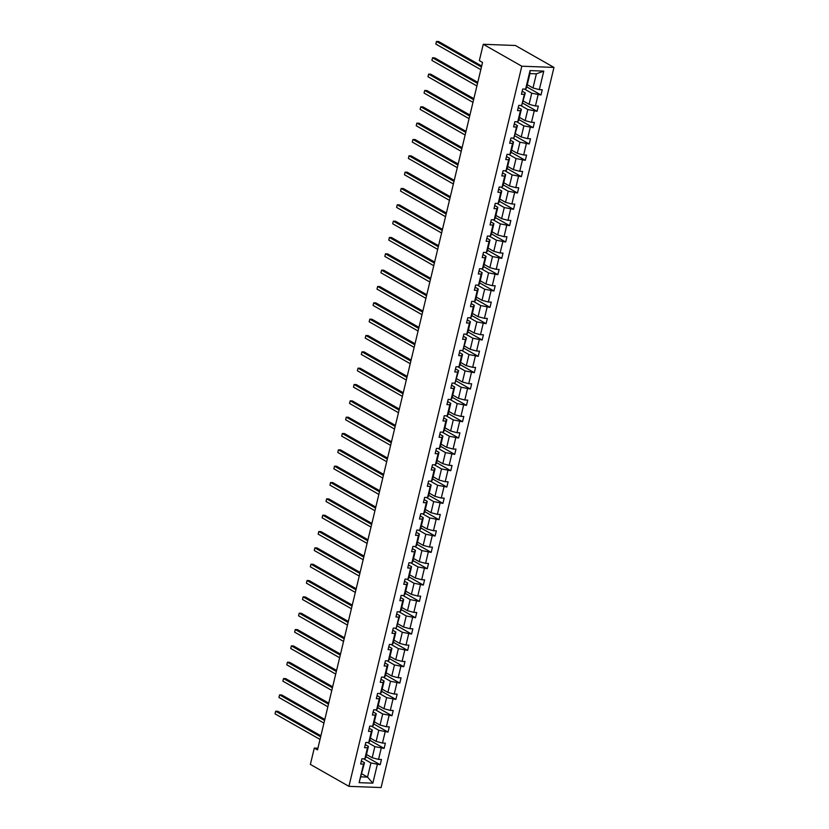 <?xml version="1.0" encoding="UTF-8"?>
<svg xmlns="http://www.w3.org/2000/svg" width="829" height="829" viewBox="0 0 829 829"><rect width="100%" height="100%" fill="white"/><g stroke="black" fill="none" stroke-linecap="round" stroke-linejoin="round"><path stroke-width="1.24" d="M521.814 66.206L483.266 44.279L515.41 45.491L553.969 67.418L381.081 787.55L348.926 786.338L521.814 66.206L553.969 67.418M527.275 84.713L532.985 87.967L536.384 73.833L543.783 71.107L539.337 89.636L542.249 89.75L540.995 94.983L526.757 86.89M532.985 87.967L539.337 89.636M523.358 101.055L529.068 104.299L531.731 93.2L540.995 94.983M538.083 94.869L535.42 105.977L538.322 106.081L537.068 111.314L522.84 103.221M519.441 117.386L525.14 120.64L527.814 109.532L537.068 111.314M534.156 111.21L531.493 122.309L534.404 122.423L533.151 127.656L518.913 119.563M515.514 133.728L521.223 136.972L523.887 125.873L533.151 127.656M530.239 127.542L527.576 138.64L530.487 138.754L529.223 143.987L514.996 135.894M511.597 150.059L517.306 153.313L519.97 142.205L529.223 143.987M526.311 143.883L523.648 154.982L526.56 155.085L525.306 160.329L511.068 152.235M507.669 166.401L513.379 169.644L516.042 158.546L525.306 160.329M522.394 160.215L519.731 171.313L522.643 171.427L521.379 176.66L507.151 168.567M503.752 182.732L509.462 185.976L512.125 174.878L521.379 176.66M518.467 176.556L515.804 187.655L518.716 187.758L517.462 193.002L503.224 184.898M499.825 199.064L505.535 202.317L508.198 191.219L517.462 193.002M514.55 192.888L511.887 203.986L514.799 204.1L513.534 209.333L499.307 201.24M495.908 215.405L501.618 218.649L504.281 207.551L513.534 209.333M510.623 209.219L507.959 220.327L510.871 220.431L509.617 225.664L495.379 217.571M491.98 231.737L497.69 234.99L500.353 223.882L509.617 225.664M506.706 225.561L504.042 236.659L506.954 236.773L505.69 242.006L491.462 233.913M488.063 248.078L493.773 251.322L496.436 240.223L505.69 242.006M502.788 241.892L500.115 252.99L503.027 253.104L501.773 258.337L487.545 250.244M484.136 264.41L489.846 267.653L492.509 256.555L501.773 258.337M498.861 258.233L496.198 269.332L499.11 269.435L497.846 274.679L483.618 266.586M480.219 280.751L485.929 283.995L488.592 272.896L497.846 274.679M494.944 274.565L492.271 285.663L495.182 285.777L493.929 291.01L479.701 282.917M476.292 297.083L482.001 300.326L484.664 289.228L493.929 291.01M491.017 290.906L488.354 302.005L491.265 302.108L490.012 307.352L475.773 299.248M472.375 313.414L478.084 316.668L480.747 305.569L490.012 307.352M487.1 307.238L484.426 318.336L487.338 318.45L486.084 323.683L471.856 315.59M468.447 329.755L474.157 332.999L476.83 321.901L486.084 323.683M483.172 323.569L480.509 334.678L483.421 334.781L482.167 340.014L467.929 331.921M464.53 346.087L470.24 349.341L472.903 338.232L482.167 340.014M479.255 339.911L476.592 351.009L479.494 351.123L478.24 356.356L464.012 348.263M460.613 362.428L466.312 365.672L468.986 354.574L478.24 356.356M475.328 356.242L472.665 367.34L475.577 367.454L474.323 372.687L460.085 364.594M456.686 378.76L462.395 382.003L465.059 370.905L474.323 372.687M471.411 372.584L468.748 383.682L471.66 383.786L470.395 389.029L456.168 380.936M452.769 395.101L458.478 398.345L461.142 387.247L470.395 389.029M467.483 388.915L464.82 400.013L467.732 400.127L466.478 405.36L452.24 397.267M448.841 411.433L454.551 414.676L457.214 403.578L466.478 405.36M463.566 405.257L460.903 416.355L463.815 416.459L462.551 421.702L448.323 413.598M444.924 427.764L450.634 431.018L453.297 419.92L462.551 421.702M459.639 421.588L456.976 432.686L459.888 432.8L458.634 438.033L444.396 429.94M440.997 444.106L446.707 447.349L449.37 436.251L458.634 438.033M455.722 437.919L453.059 449.028L455.971 449.131L454.706 454.365L440.479 446.271M437.08 460.437L442.79 463.691L445.453 452.582L454.706 454.365M451.795 454.261L449.131 465.359L452.043 465.473L450.789 470.706L436.551 462.613M433.152 476.779L438.862 480.022L441.525 468.924L450.789 470.706M447.878 470.592L445.214 481.69L448.126 481.804L446.862 487.037L432.634 478.944M429.235 493.11L434.945 496.353L437.608 485.255L446.862 487.037M443.961 486.934L441.287 498.032L444.199 498.136L442.945 503.379L428.717 495.276M425.308 509.441L431.018 512.695L433.681 501.597L442.945 503.379M440.033 503.265L437.37 514.363L440.282 514.477L439.028 519.71L424.79 511.617M421.391 525.783L427.101 529.026L429.764 517.928L439.028 519.71M436.116 519.596L433.443 530.705L436.355 530.809L435.101 536.042L420.873 527.949M417.464 542.114L423.173 545.368L425.837 534.27L435.101 536.042M432.189 535.938L429.526 547.036L432.437 547.15L431.184 552.383L416.946 544.29M413.547 558.456L419.256 561.699L421.92 550.601L431.184 552.383M428.272 552.269L425.598 563.368L428.51 563.482L427.256 568.715L413.029 560.622M409.619 574.787L415.329 578.041L418.003 566.932L427.256 568.715M424.344 568.611L421.681 579.709L424.593 579.813L423.339 585.056L409.101 576.963M405.702 591.129L411.412 594.372L414.075 583.274L423.339 585.056M420.427 584.942L417.764 596.041L420.666 596.155L419.412 601.388L405.184 593.295M401.785 607.46L407.485 610.704L410.158 599.605L419.412 601.388M416.5 601.284L413.837 612.382L416.749 612.486L415.495 617.729L401.257 609.626M397.858 623.791L403.568 627.045L406.231 615.947L415.495 617.729M412.583 617.615L409.92 628.714L412.832 628.828L411.567 634.061L397.34 625.968M393.941 640.133L399.651 643.377L402.314 632.278L411.567 634.061M408.656 633.947L405.992 645.055L408.904 645.159L407.65 650.392L393.412 642.299M390.013 656.464L395.723 659.718L398.386 648.61L407.65 650.392M404.739 650.288L402.075 661.387L404.987 661.501L403.723 666.734L389.495 658.64M386.096 672.806L391.806 676.049L394.469 664.951L403.723 666.734M400.811 666.62L398.148 677.718L401.06 677.832L399.806 683.065L385.568 674.972M382.169 689.137L387.879 692.391L390.542 681.283L399.806 683.065M396.894 682.961L394.231 694.06L397.143 694.163L395.879 699.407L381.651 691.313M378.252 705.479L383.962 708.722L386.625 697.624L395.879 699.407M392.967 699.293L390.304 710.391L393.215 710.505L391.962 715.738L377.723 707.645M374.325 721.81L380.034 725.054L382.697 713.956L391.962 715.738M389.05 715.634L386.387 726.732L389.298 726.836L388.034 732.08L373.806 723.976M370.408 738.142L376.117 741.395L378.78 730.297L388.034 732.08M385.133 731.966L382.459 743.064L385.371 743.178L384.117 748.411L369.889 740.318M366.48 754.483L372.19 757.727L374.853 746.628L384.117 748.411M381.205 748.297L378.542 759.405L381.454 759.509L380.2 764.742L365.962 756.649M361.838 773.851L367.537 777.105L370.936 762.96L380.2 764.742M377.288 764.639L372.832 783.167L359.102 782.659L363.558 764.12L360.646 764.006L361.9 758.773L364.812 758.887L367.475 747.789L364.563 747.675L365.827 742.442L368.729 742.546L371.402 731.447L368.49 731.344L369.744 726.1L372.656 726.214L375.319 715.116L372.408 715.002L373.661 709.769L376.573 709.873L379.247 698.774L376.335 698.671L377.589 693.427L380.501 693.541L383.164 682.443L380.252 682.329L381.506 677.096L384.418 677.21L387.081 666.101L384.179 665.998L385.433 660.765L388.345 660.868L391.008 649.77L388.096 649.656L389.35 644.423L392.262 644.537L394.925 633.439L392.013 633.325L393.278 628.092L396.189 628.195L398.853 617.097L395.941 616.994L397.195 611.75L400.106 611.864L402.77 600.766L399.858 600.652L401.122 595.419L404.034 595.523L406.697 584.424L403.785 584.321L405.039 579.077L407.951 579.191L410.614 568.093L407.702 567.979L408.966 562.746L411.878 562.86L414.541 551.751L411.63 551.648L412.883 546.415L415.795 546.518L418.458 535.42L415.547 535.306L416.811 530.073L419.712 530.187L422.386 519.089L419.474 518.975L420.728 513.742L423.64 513.845L426.303 502.747L423.391 502.643L424.655 497.4L427.557 497.514L430.23 486.416L427.318 486.302L428.572 481.069L431.484 481.183L434.147 470.074L431.235 469.97L432.489 464.737L435.401 464.841L438.075 453.743L435.163 453.629L436.417 448.396L439.329 448.51L441.992 437.401L439.08 437.297L440.334 432.064L443.246 432.168L445.909 421.07L443.007 420.956L444.261 415.723L447.173 415.837L449.836 404.739L446.924 404.625L448.178 399.391L451.09 399.495L453.753 388.397L450.841 388.293L452.106 383.05L455.017 383.164L457.681 372.066L454.769 371.952L456.023 366.719L458.934 366.832L461.598 355.724L458.686 355.62L459.95 350.387L462.862 350.491L465.525 339.393L462.613 339.279L463.867 334.046L466.779 334.16L469.442 323.061L466.53 322.947L467.794 317.714L470.706 317.818L473.369 306.72L470.457 306.616L471.711 301.373L474.623 301.487L477.286 290.388L474.375 290.274L475.639 285.041L478.54 285.145L481.214 274.047L478.302 273.943L479.556 268.7L482.468 268.814L485.131 257.715L482.219 257.601L483.473 252.368L486.385 252.482L489.058 241.374L486.146 241.27L487.4 236.037L490.312 236.141L492.975 225.042L490.063 224.928L491.317 219.695L494.229 219.809L496.903 208.711L493.991 208.597L495.245 203.364L498.156 203.468L500.82 192.369L497.908 192.266L499.162 187.022L502.073 187.136L504.737 176.038L501.835 175.924L503.089 170.691L506.001 170.795L508.664 159.696L505.752 159.593L507.006 154.349L509.918 154.463L512.581 143.365L509.669 143.251L510.933 138.018L513.845 138.132L516.508 127.024L513.597 126.92L514.85 121.687L517.762 121.79L520.425 110.692L517.514 110.578L518.778 105.345L521.69 105.459L524.353 94.361L521.441 94.247L522.695 89.014L525.607 89.117L530.052 70.589L543.783 71.107M317.911 748.214L314.295 748.079L317.507 749.903L482.551 62.444L479.338 60.621L483.266 44.279M521.69 105.459L525.306 92.962L522.177 91.18M525.306 92.962L524.353 94.361M524.488 89.076L531.731 93.2M529.068 104.299L535.42 105.977M517.762 121.79L518.716 120.392L521.379 109.293L518.249 107.521M521.379 109.293L520.425 110.692M520.56 105.418L527.814 109.532M525.14 120.64L531.493 122.309M513.845 138.132L517.462 125.635L514.332 123.853M517.462 125.635L516.508 127.024M516.643 121.749L523.887 125.873M521.223 136.972L527.576 138.64M509.918 154.463L510.871 153.064L513.534 141.966L510.405 140.184M513.534 141.966L512.581 143.365M512.716 138.091L519.97 142.205M517.306 153.313L523.648 154.982M506.001 170.795L506.954 169.406L509.617 158.298L506.488 156.526M509.617 158.298L508.664 159.696M508.799 154.422L516.042 158.546M513.379 169.644L519.731 171.313M502.073 187.136L503.027 185.737L505.69 174.639L502.571 172.857M505.69 174.639L504.737 176.038M504.871 170.753L512.125 174.878M509.462 185.976L515.804 187.655M498.156 203.468L499.11 202.069L501.773 190.971L498.643 189.199M501.773 190.971L500.82 192.369M500.954 187.095L508.198 191.219M505.535 202.317L511.887 203.986M494.229 219.809L495.182 218.41L497.846 207.312L494.726 205.53M497.846 207.312L496.903 208.711M497.027 203.426L504.281 207.551M501.618 218.649L507.959 220.327M490.312 236.141L491.265 234.742L493.929 223.643L490.799 221.871M493.929 223.643L492.975 225.042M493.11 219.768L500.353 223.882M497.69 234.99L504.042 236.659M486.385 252.482L487.338 251.083L490.001 239.985L486.882 238.203M490.001 239.985L489.058 241.374M489.183 236.099L496.436 240.223M493.773 251.322L500.115 252.99M482.468 268.814L483.421 267.415L486.084 256.316L482.955 254.534M486.084 256.316L485.131 257.715M485.266 252.43L492.509 256.555M489.846 267.653L496.198 269.332M478.54 285.145L479.494 283.756L482.157 272.648L479.038 270.876M482.157 272.648L481.214 274.047M481.338 268.772L488.592 272.896M485.929 283.995L492.271 285.663M474.623 301.487L475.577 300.088L478.24 288.989L475.11 287.207M478.24 288.989L477.286 290.388M477.421 285.103L484.664 289.228M482.001 300.326L488.354 302.005M470.706 317.818L471.649 316.419L474.312 305.321L471.193 303.549M474.312 305.321L473.369 306.72M473.504 301.445L480.747 305.569M478.084 316.668L484.426 318.336M466.779 334.16L467.732 332.761L470.395 321.662L467.266 319.88M470.395 321.662L469.442 323.061M469.577 317.776L476.83 321.901M474.157 332.999L480.509 334.678M462.862 350.491L466.478 337.994L463.349 336.222M466.478 337.994L465.525 339.393M465.66 334.118L472.903 338.232M470.24 349.341L476.592 351.009M458.934 366.832L459.888 365.434L462.551 354.335L459.421 352.553M462.551 354.335L461.598 355.724M461.732 350.449L468.986 354.574M466.312 365.672L472.665 367.34M455.017 383.164L458.634 370.667L455.504 368.884M458.634 370.667L457.681 372.066M457.815 366.781L465.059 370.905M462.395 382.003L468.748 383.682M451.09 399.495L452.043 398.107L454.706 386.998L451.577 385.226M454.706 386.998L453.753 388.397M453.888 383.122L461.142 387.247M458.478 398.345L464.82 400.013M447.173 415.837L448.126 414.438L450.789 403.34L447.66 401.557M450.789 403.34L449.836 404.739M449.971 399.454L457.214 403.578M454.551 414.676L460.903 416.355M443.246 432.168L444.199 430.769L446.862 419.671L443.743 417.899M446.862 419.671L445.909 421.07M446.043 415.795L453.297 419.92M450.634 431.018L456.976 432.686M439.329 448.51L440.282 447.111L442.945 436.013L439.816 434.23M442.945 436.013L441.992 437.401M442.126 432.127L449.37 436.251M446.707 447.349L453.059 449.028M435.401 464.841L436.355 463.442L439.018 452.344L435.899 450.561M439.018 452.344L438.075 453.743M438.199 448.468L445.453 452.582M442.79 463.691L449.131 465.359M431.484 481.183L432.437 479.784L435.101 468.675L431.971 466.903M435.101 468.675L434.147 470.074M434.282 464.8L441.525 468.924M438.862 480.022L445.214 481.69M427.557 497.514L428.51 496.115L431.173 485.017L428.054 483.234M431.173 485.017L430.23 486.416M430.355 481.131L437.608 485.255M434.945 496.353L441.287 498.032M423.64 513.845L424.593 512.446L427.256 501.348L424.127 499.576M427.256 501.348L426.303 502.747M426.438 497.473L433.681 501.597M431.018 512.695L437.37 514.363M419.712 530.187L420.666 528.788L423.329 517.69L420.21 515.907M423.329 517.69L422.386 519.089M422.51 513.804L429.764 517.928M427.101 529.026L433.443 530.705M415.795 546.518L416.749 545.119L419.412 534.021L416.282 532.249M419.412 534.021L418.458 535.42M418.593 530.145L425.837 534.27M423.173 545.368L429.526 547.036M411.878 562.86L412.821 561.461L415.484 550.363L412.365 548.58M415.484 550.363L414.541 551.751M414.676 546.477L421.92 550.601M419.256 561.699L425.598 563.368M407.951 579.191L408.904 577.792L411.567 566.694L408.438 564.912M411.567 566.694L410.614 568.093M410.749 562.818L418.003 566.932M415.329 578.041L421.681 579.709M404.034 595.523L404.977 594.134L407.65 583.025L404.521 581.253M407.65 583.025L406.697 584.424M406.832 579.15L414.075 583.274M411.412 594.372L417.764 596.041M400.106 611.864L401.06 610.465L403.723 599.367L400.594 597.585M403.723 599.367L402.77 600.766M402.904 595.481L410.158 599.605M407.485 610.704L413.837 612.382M396.189 628.195L399.806 615.698L396.676 613.926M399.806 615.698L398.853 617.097M398.987 611.823L406.231 615.947M403.568 627.045L409.92 628.714M392.262 644.537L393.215 643.138L395.879 632.04L392.759 630.258M395.879 632.04L394.925 633.439M395.06 628.154L402.314 632.278M399.651 643.377L405.992 645.055M388.345 660.868L389.298 659.469L391.962 648.371L388.832 646.599M391.962 648.371L391.008 649.77M391.143 644.496L398.386 648.61M395.723 659.718L402.075 661.387M384.418 677.21L385.371 675.811L388.034 664.713L384.915 662.931M388.034 664.713L387.081 666.101M387.216 660.827L394.469 664.951M391.806 676.049L398.148 677.718M380.501 693.541L381.454 692.142L384.117 681.044L380.988 679.262M384.117 681.044L383.164 682.443M383.299 677.169L390.542 681.283M387.879 692.391L394.231 694.06M376.573 709.873L377.527 708.484L380.19 697.376L377.071 695.604M380.19 697.376L379.247 698.774M379.371 693.5L386.625 697.624M383.962 708.722L390.304 710.391M372.656 726.214L373.61 724.815L376.273 713.717L373.143 711.935M376.273 713.717L375.319 715.116M375.454 709.831L382.697 713.956M380.034 725.054L386.387 726.732M368.729 742.546L369.682 741.147L372.345 730.048L369.226 728.276M372.345 730.048L371.402 731.447M371.527 726.173L378.78 730.297M376.117 741.395L382.459 743.064M364.812 758.887L365.765 757.488L368.428 746.39L365.299 744.608M368.428 746.39L367.475 747.789M367.61 742.504L374.853 746.628M372.19 757.727L378.542 759.405M359.102 782.659L364.501 762.721L361.382 760.949M364.501 762.721L363.558 764.12M314.295 748.079L310.367 764.411L348.926 786.338M536.384 73.833L529.949 73.584L526.56 87.719L525.607 89.117M363.682 758.846L370.936 762.96M361.112 776.856L367.537 777.105L372.832 783.167M530.052 70.589L529.949 73.584M320.896 735.789L277.839 711.292L275.663 711.209L320.657 736.805M275.031 713.831L275.663 711.209L275.031 713.831L320.025 739.416M324.813 719.448L281.756 694.961L279.58 694.878L324.574 720.463M278.958 697.5L279.58 694.878L278.958 697.5L323.942 723.085M328.74 703.116L285.684 678.619L283.508 678.547L328.491 704.132M282.876 681.158L283.508 678.547L282.876 681.158L327.869 706.754M332.657 686.775L289.601 662.288L287.425 662.205L332.419 687.79M286.803 664.827L287.425 662.205L286.803 664.827L331.787 690.412M336.584 670.443L293.518 645.957L291.352 645.874L336.336 671.459M290.72 648.485L291.352 645.874L290.72 648.485L335.714 674.081M340.501 654.112L297.445 629.615L295.269 629.532L340.263 655.128M294.647 632.154L295.269 629.532L294.647 632.154L339.631 657.739M344.429 637.77L301.362 613.284L299.196 613.201L344.18 638.786M298.564 615.812L299.196 613.201L298.564 615.812L343.558 641.408M348.346 621.439L305.29 596.942L303.113 596.859L348.107 622.455M302.492 599.481L303.113 596.859L302.492 599.481L347.475 625.066M352.273 605.097L309.207 580.611L307.041 580.528L352.024 606.113M306.409 583.15L307.041 580.528L306.409 583.15L351.403 608.735M356.19 588.766L313.134 564.269L310.958 564.197L355.952 589.782M310.326 566.808L310.958 564.197L310.326 566.808L355.32 592.403M360.118 572.435L317.051 547.938L314.885 547.855L359.869 573.44M314.253 550.477L314.885 547.855L314.253 550.477L359.247 576.062M364.035 556.093L320.978 531.607L318.802 531.524L363.796 557.109M318.17 534.135L318.802 531.524L318.17 534.135L363.164 559.73M367.962 539.762L324.895 515.265L322.73 515.182L367.713 540.777M322.098 517.804L322.73 515.182L322.098 517.804L367.081 543.389M371.879 523.42L328.823 498.934L326.647 498.851L371.641 524.436M326.015 501.472L326.647 498.851L326.015 501.472L371.009 527.057M375.806 507.089L332.74 482.592L330.564 482.509L375.558 508.104M329.942 485.131L330.564 482.509L329.942 485.131L374.926 510.716M379.723 490.747L336.667 466.261L334.491 466.178L379.485 491.763M333.859 468.799L334.491 466.178L333.859 468.799L378.853 494.385M383.64 474.416L340.584 449.929L338.408 449.846L383.402 475.431M337.786 452.458L338.408 449.846L337.786 452.458L382.77 478.053M387.568 458.085L344.512 433.588L342.336 433.505L387.319 459.1M341.703 436.127L342.336 433.505L341.703 436.127L386.697 461.712M391.485 441.743L348.429 417.256L346.253 417.174L391.247 442.759M345.631 419.785L346.253 417.174L345.631 419.785L390.614 445.38M395.412 425.412L352.346 400.915L350.18 400.832L395.164 426.427M349.548 403.454L350.18 400.832L349.548 403.454L394.542 429.039M399.329 409.07L356.273 384.583L354.097 384.501L399.091 410.086M353.475 387.122L354.097 384.501L353.475 387.122L398.459 412.707M403.257 392.739L360.19 368.242L358.024 368.159L403.008 393.754M357.392 370.781L358.024 368.159L357.392 370.781L402.386 396.366M407.174 376.397L364.118 351.911L361.941 351.828L406.935 377.413M361.32 354.449L361.941 351.828L361.32 354.449L406.303 380.034M411.101 360.066L368.035 335.579L365.869 335.496L410.852 361.081M365.237 338.108L365.869 335.496L365.237 338.108L410.231 363.703M415.018 343.734L371.962 319.238L369.786 319.155L414.78 344.75M369.154 321.776L369.786 319.155L369.154 321.776L414.148 347.361M418.946 327.393L375.879 302.906L373.713 302.823L418.697 328.408M373.081 305.435L373.713 302.823L373.081 305.435L418.075 331.03M422.863 311.062L379.806 286.565L377.63 286.482L422.624 312.077M376.998 289.103L377.63 286.482L376.998 289.103L421.992 314.688M426.79 294.72L383.723 270.233L381.558 270.15L426.541 295.735M380.925 272.772L381.558 270.15L380.925 272.772L425.909 298.357M430.707 278.389L387.651 253.892L385.475 253.819L430.469 279.404M384.843 256.43L385.475 253.819L384.843 256.43L429.836 282.015M434.634 262.047L391.568 237.56L389.392 237.477L434.386 263.062M388.77 240.099L389.392 237.477L388.77 240.099L433.754 265.684M438.551 245.716L395.495 221.229L393.319 221.146L438.303 246.731M392.687 223.757L393.319 221.146L392.687 223.757L437.681 249.353M442.468 229.384L399.412 204.887L397.236 204.804L442.23 230.4M396.614 207.426L397.236 204.804L396.614 207.426L441.598 233.011M446.396 213.043L403.34 188.556L401.163 188.473L446.147 214.058M400.531 191.084L401.163 188.473L400.531 191.084L445.525 216.68M450.313 196.711L407.257 172.214L405.08 172.131L450.074 197.727M404.459 174.753L405.08 172.131L404.459 174.753L449.442 200.338M454.24 180.37L411.174 155.883L409.008 155.8L453.991 181.385M408.376 158.422L409.008 155.8L408.376 158.422L453.37 184.007M458.157 164.038L415.101 139.541L412.925 139.469L457.919 165.054M412.303 142.08L412.925 139.469L412.303 142.08L457.287 167.665M462.085 147.697L419.018 123.21L416.852 123.127L461.836 148.712M416.22 125.749L416.852 123.127L416.22 125.749L461.214 151.334M466.002 131.365L422.945 106.879L420.769 106.796L465.763 132.381M420.148 109.407L420.769 106.796L420.148 109.407L465.131 135.003M469.929 115.034L426.862 90.537L424.697 90.454L469.68 116.05M424.065 93.076L424.697 90.454L424.065 93.076L469.059 118.661M473.846 98.692L430.79 74.206L428.614 74.123L473.608 99.708M427.982 76.734L428.614 74.123L427.982 76.734L472.976 102.33M477.773 82.361L434.707 57.864L432.541 57.781L477.525 83.377M431.909 60.403L432.541 57.781L431.909 60.403L476.903 85.988M481.69 66.019L438.634 41.533L436.458 41.45L481.452 67.035M435.826 44.072L436.458 41.45L435.826 44.072L480.82 69.657"/></g></svg>
